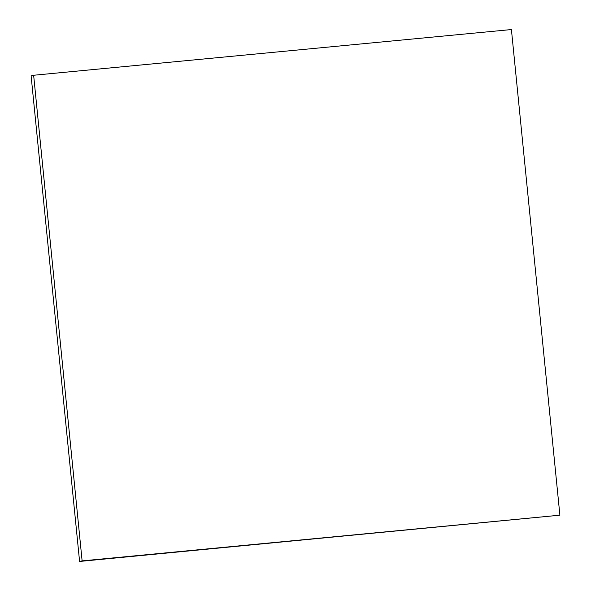 <?xml version="1.0" encoding="UTF-8"?>
<svg xmlns="http://www.w3.org/2000/svg" width="591" height="591" viewBox="0 0 591 591"><rect width="100%" height="100%" fill="white"/><g stroke="black" fill="none" stroke-linecap="round" stroke-linejoin="round"><path stroke-width="0.89" d="M559.891 515.182L79.586 561.45L31.109 75.818L33.643 75.256L511.414 29.55L559.891 515.182L82.119 560.889L33.643 75.256M79.586 561.45L82.119 560.889"/></g></svg>
